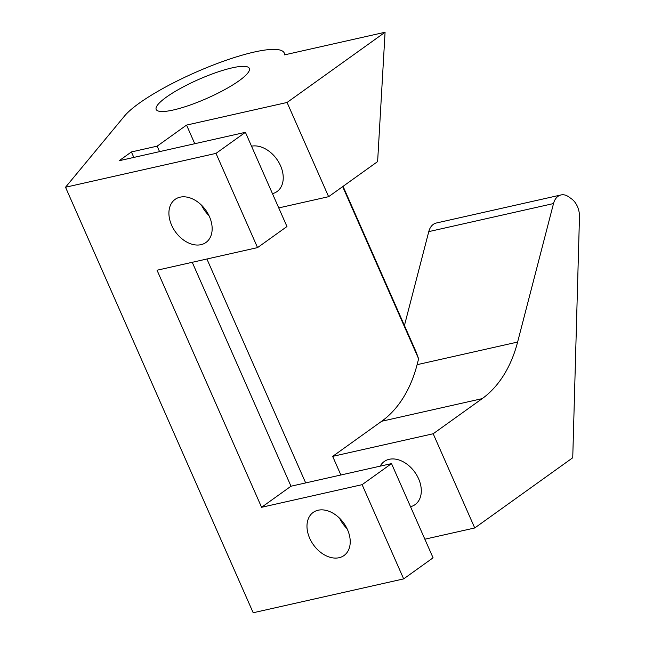 <?xml version="1.0" encoding="UTF-8"?>
<svg xmlns="http://www.w3.org/2000/svg" width="645" height="645" viewBox="0 0 645 645"><rect width="100%" height="100%" fill="white"/><g stroke="black" fill="none" stroke-linecap="round" stroke-linejoin="round"><path stroke-width="0.97" d="M201.522 205.207A26.501 18.641 -125.6 0 0 208.956 215.567M171.61 225.178A26.501 18.641 54.4 0 1 175.101 199.378A26.501 18.641 54.4 0 1 205.682 210.068A26.501 18.641 54.4 0 1 205.973 242.464A26.501 18.641 54.4 0 1 171.61 225.178M251.518 146.181A26.501 18.641 54.4 0 1 278.954 162.596A26.501 18.641 54.4 0 1 277.044 191.549A26.501 18.641 54.4 0 1 272.456 193.661M339.592 518.249A26.501 18.641 -125.6 0 0 347.026 528.618M309.681 538.228A26.501 18.641 54.4 0 1 313.172 512.428A26.501 18.641 54.4 0 1 343.753 523.119A26.501 18.641 54.4 0 1 344.043 555.514A26.501 18.641 54.4 0 1 309.681 538.228M380.187 466.15A26.501 18.641 54.4 0 1 384.243 461.506A26.501 18.641 54.4 0 1 414.824 472.196A26.501 18.641 54.4 0 1 415.114 504.6A26.501 18.641 54.4 0 1 410.526 506.704M404.439 325.507L428.772 231.619A16.963 11.562 -102.7 0 1 436.294 223.017L561.037 194.943A16.963 11.562 77.3 0 0 553.515 203.554L517.613 342.06A132.298 90.155 -102.7 0 1 482.186 398.642L433.182 433.754L474.736 527.973L572.744 457.757L579.476 216.93A16.963 11.562 77.3 0 0 571.43 198.773L568.576 196.757A16.963 11.562 77.3 0 0 561.037 194.943M340.874 474.994L332.667 456.37L381.671 421.266A132.298 90.155 77.3 0 0 417.089 364.683L418.613 358.814L416.251 352.299L343.059 186.341M278.745 207.908L328.619 196.685L377.623 161.581L385.073 32.25L284.558 54.873A89.05 18.06 -23.8 0 0 284.235 52.987A89.05 18.06 -23.8 0 0 211.213 65.822A89.05 18.06 -23.8 0 0 124.525 116.011L65.524 187.244L215.994 153.381L257.548 247.607L286.961 226.532L245.406 132.314L215.994 153.381M418.613 358.814L342.664 186.623M362.111 484.669L261.588 507.293L291 486.217L391.515 463.602L362.111 484.669L403.665 578.888L433.069 557.82L391.515 463.602M65.524 187.244L253.187 612.75L403.665 578.888M261.588 507.293L157.033 270.223L257.548 247.607M424.862 539.196L474.736 527.973M332.667 456.37L433.182 433.754M194.766 143.714L186.55 125.09L287.065 102.466L328.619 196.685M385.073 32.25L287.065 102.466M232.176 67.854A50.882 10.32 156.2 0 1 249.325 68.386A50.882 10.32 156.2 0 1 206.924 98.362A50.882 10.32 156.2 0 1 156.203 109.456A50.882 10.32 156.2 0 1 180.777 88.236A50.882 10.32 156.2 0 1 232.176 67.854M159.557 151.631L157.138 146.157L186.55 125.09M305.674 482.92L206.908 259M133.821 157.428L131.403 151.946L157.138 146.157M245.406 132.314L119.148 160.726L131.403 151.946M291 486.217L192.242 262.297M417.089 364.683L517.613 342.06M381.671 421.266L482.186 398.642M428.772 231.619L553.515 203.554M285.025 54.769L284.235 52.987"/></g></svg>
